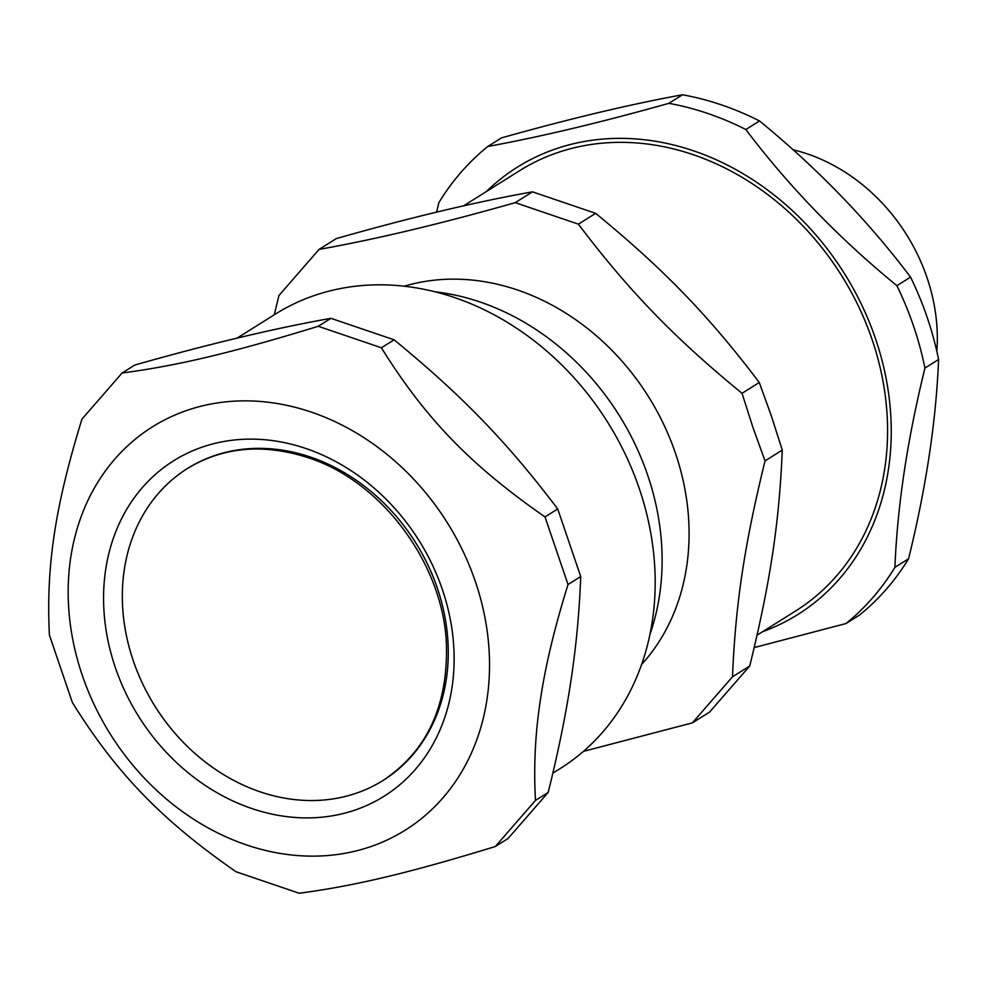 <?xml version="1.0" encoding="UTF-8"?>
<svg xmlns="http://www.w3.org/2000/svg" width="988" height="988" viewBox="0 0 988 988"><rect width="100%" height="100%" fill="white"/><g stroke="black" fill="none" stroke-linecap="round" stroke-linejoin="round"><path stroke-width="1.48" d="M124.29 569.656A184.101 153.869 -122.1 0 0 343.972 796.773A184.101 153.869 -122.1 0 0 387.666 506.918A184.101 153.869 -122.1 0 0 124.29 569.656M187.448 468.497A184.101 153.869 -122.1 0 0 154.98 706.235A184.101 153.869 -122.1 0 0 383.159 780.397C426.717 751.312 447.811 706.259 446.453 645.25C443.847 564.642 382.072 481.193 307.96 457.629C263.24 443.266 223.078 446.897 187.448 468.497M486.998 699.331A237.997 198.909 -122.1 0 0 203.009 405.735A237.997 198.909 -122.1 0 0 146.533 780.434A237.997 198.909 -122.1 0 0 486.998 699.331M540.448 699.566C545.401 665.949 554.589 627.602 568.026 584.513L545.018 516.934C470.671 465.274 425.408 418.467 381.393 347.776L318.247 326.287C232.131 352.704 177.865 365.634 122.08 373.019L81.942 419.11C55.007 506.708 46.004 566.445 49.4 635.012L72.408 702.591C116.411 773.283 161.686 820.089 236.033 871.749L299.179 893.238C354.951 885.853 409.23 872.923 495.346 846.506L535.484 800.416C533.594 766.947 535.237 733.331 540.448 699.566M122.08 373.019L134.776 365.054C208.925 343.985 274.306 328.399 330.943 318.321L394.089 339.81C462.026 395.496 507.289 442.291 557.714 508.968L580.722 576.547C579.376 612.054 576.128 646.671 570.978 680.399C565.976 714.052 558.368 751.399 548.179 792.45L508.042 838.54L495.346 846.506M548.179 792.45L535.484 800.416M580.722 576.547L568.026 584.513M557.714 508.968L545.018 516.934M394.089 339.81L381.393 347.776M330.943 318.321L318.247 326.287M237.021 338.155L275.257 314.159A268.168 224.128 57.9 0 1 540.066 345.491A268.168 224.128 57.9 0 1 652.327 621.119A268.168 224.128 57.9 0 1 560.332 768.466L552.848 773.159M649.981 634.284A243.159 203.219 -122.1 0 0 647.696 475.228A243.159 203.219 -122.1 0 0 435.066 291.806M641.607 664.492A229.265 191.61 -122.1 0 0 675.483 453.319A229.265 191.61 -122.1 0 0 404.228 286.199M583.439 751.362L692.353 722.883L732.491 676.792C735.504 604.199 744.507 544.474 765.033 460.89L752.955 427.471L742.025 393.31C674.088 337.624 628.825 290.83 578.4 224.153L515.254 202.663C441.105 223.733 375.724 239.318 319.087 249.396L278.949 295.486L274.281 314.777M319.087 249.396L336.328 238.577C410.477 217.496 475.87 201.923 532.507 191.845L595.641 213.334C663.578 269.02 708.853 315.814 759.278 382.492L771.356 415.923L782.274 450.071C779.273 522.664 770.27 582.389 749.744 665.974L709.594 712.064L692.353 722.883M757.067 635.173L795.661 610.955A259.832 217.15 -122.1 0 0 872.157 339.736A259.832 217.15 -122.1 0 0 519.453 170.776L463.508 205.887M515.254 202.663L532.507 191.845M578.4 224.153L595.641 213.334M732.491 676.792L749.744 665.974M765.033 460.89L782.274 450.071M742.025 393.31L759.278 382.492M908.565 558.788L894.906 567.359C897.413 505.634 907.429 439.203 924.941 368.067L938.6 359.496C936.093 421.221 926.077 487.652 908.565 558.788A298.734 249.668 -122.1 0 1 859.634 614.981L845.975 623.552A298.734 249.668 -122.1 0 0 894.906 567.359M487.788 146.471L501.447 137.9C569.31 118.819 629.677 104.432 682.535 94.762L668.876 103.332C601.013 122.413 540.646 136.801 487.788 146.471A298.734 249.668 -122.1 0 0 438.857 202.663L436.585 212.161M759.513 120.956C817.36 168.306 867.711 220.349 910.553 277.109L896.894 285.68C839.047 238.343 788.696 186.287 745.854 129.527L759.513 120.956A298.734 249.668 -122.1 0 0 682.535 94.762M938.6 359.496A298.734 249.668 -122.1 0 0 927.275 317.667A298.734 249.668 -122.1 0 0 910.553 277.109M793.018 149.756A173.678 145.162 57.9 0 1 927.016 277.616A173.678 145.162 57.9 0 1 936.846 351.345M745.854 129.527A298.734 249.668 -122.1 0 0 668.876 103.332M924.941 368.067A298.734 249.668 -122.1 0 0 913.616 326.238A298.734 249.668 -122.1 0 0 896.894 285.68M762.575 631.715A263.994 220.645 -122.1 0 0 875.59 338.921A263.994 220.645 -122.1 0 0 486.368 191.536M754.19 647.585L845.975 623.552M305.971 448.527A197.995 165.478 -122.1 0 0 115.312 667.456A197.995 165.478 -122.1 0 0 415.256 769.529A197.995 165.478 -122.1 0 0 305.971 448.527"/></g></svg>
